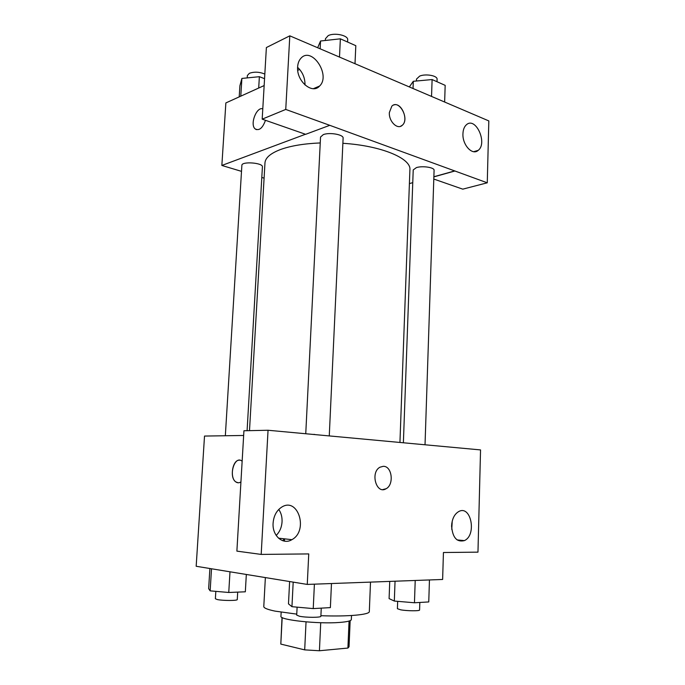 <?xml version="1.0" encoding="UTF-8"?>
<svg xmlns="http://www.w3.org/2000/svg" width="685" height="685" viewBox="0 0 685 685"><rect width="100%" height="100%" fill="white"/><g stroke="black" fill="none" stroke-linecap="round" stroke-linejoin="round"><path stroke-width="1.03" d="M349.059 621.064L347.911 648.061L349.05 646.751L350.155 620.661M347.911 648.061L319.424 650.75L304.688 649.877L280.816 644.097L282.014 617.45M320.726 622.708L319.424 650.75M282.186 617.545L280.816 644.097M306.041 621.869L304.688 649.877M351.508 615.524L351.337 619.557C351.131 620.893 347.209 621.852 339.58 622.442C318.371 624.198 279.06 619.916 280.944 616.235L281.158 612.202M265.369 577.575L263.785 606.559C263.776 608.032 267.518 609.547 275.019 611.114L296.759 614.128M320.905 615.704C348.1 616.748 369.849 614.693 369.326 611.534L370.499 582.113M307.265 584.425L308.747 553.917L261.19 554.413L236.882 551.125L243.928 430.762L268.049 430.257L480.545 449.917L477.967 552.144L443.435 552.512L442.63 579.467L307.265 584.425L196.175 566.272L204.515 436.062L243.654 435.472M451.586 526.782L451.757 523.657M451.766 529.402L452.228 521.105M451.595 525.857C452.494 537.519 456.749 542.434 464.379 540.611C477 535.208 471.04 504.571 458.693 511.575C454.412 514.135 452.049 518.905 451.595 525.857M240.932 481.906C239.193 483.062 237.507 483.071 235.88 481.957C228.105 476.948 234.424 454.994 241.925 461.065L242.148 461.236M284.583 538.847L284.463 541.141M314.561 434.401L313.096 434.427M239.63 460.2C232.575 459.275 229.372 477.89 235.88 481.957L238.149 482.788M284.232 538.812L282.819 540.739M276.183 535.43C279.711 531.894 281.663 527.356 282.057 521.807C282.246 517.047 281.15 512.928 278.752 509.452M273.101 523.083C272.065 535.807 283.051 545.294 291.887 539.669C308.849 530.781 297.984 496.325 281.526 507.234C276.526 510.608 273.717 515.891 273.101 523.083M261.19 554.413L268.049 430.257M382.778 489.587L386.109 488.722C394.2 484.689 392.128 466.348 383.583 466.314C392.137 466.348 394.2 484.689 386.117 488.722C376.476 494.904 369.977 472.53 379.918 467.23L383.3 466.297M249.494 430.651L264.967 162.944C265.318 157.798 270.532 153.32 280.627 149.484C290.86 145.794 304.063 143.619 320.246 142.942M342.877 143.302C381.237 145.64 411.351 158.432 409.904 169.777L399.946 442.313M247.088 430.702L262.415 166.9C263.22 162.765 241.6 161.121 241.874 165.342L225.339 435.746M403.388 442.63L413.218 169.931L416.42 167.594C422.551 165.607 434.615 167.474 434.084 170.3L425.034 444.642M305.75 433.742L320.537 137.034L323.286 134.62C329.562 132.068 343.81 134.637 343.117 138.156L329.271 435.763M329.579 125.252L487.266 182.809L488.825 120.92L289.806 35.834L285.748 109.437L329.579 125.252M305.45 134.26L221.854 165.453L241.505 171.361M261.807 177.466L264.085 178.151M409.399 183.597L412.764 182.655M433.879 176.747L454.866 170.882M389.345 112.58L391.837 106.149C399.03 98.794 409.981 118.959 402.309 125.244C397.634 130.116 388.695 121.502 389.345 112.58M462.94 133.729C463.111 129.696 464.259 126.716 466.374 124.798C475.604 116.167 487.908 143.191 478.173 150.375C472.427 155.846 462.281 144.946 462.94 133.729M297.624 66.959C297.847 63.354 298.925 60.477 300.852 58.336C311.632 45.818 331.18 75.273 319.57 86.053C312.3 94.693 296.34 81.121 297.624 66.959M400.511 126.323L402.309 125.244C409.031 119.858 401.247 101.654 393.592 105.045M304.996 84.991C305.09 78.004 302.624 72.122 297.607 67.335M329.579 125.398L305.638 134.32L262.184 119.156L266.379 47.548L289.806 35.834M262.184 119.156L285.748 109.437M433.802 179.05L462.76 189.154L487.266 182.809M433.87 176.876L454.866 171.01M299.67 69.45L297.718 70.332M264.153 85.565L225.862 102.93L221.854 165.453M265.472 120.312C262.56 128.283 259.076 131.109 255.025 128.797C249.742 124.259 256.601 106.492 262.783 108.846C256.601 106.5 249.751 124.259 255.025 128.797L256.37 129.645M264.556 78.681L259.375 76.694L241.891 78.432L239.896 85.796L239.211 96.876M259.375 76.694L258.699 88.031M241.891 78.432L240.786 96.157M247.225 77.902L247.362 75.53L249.357 73.312C254.221 71.6 259.375 71.848 264.821 74.057M355.001 63.705L355.815 45.681L340.368 38.822L320.546 41.006L317.669 47.744M340.368 38.822L339.495 57.078M320.546 41.006L320.152 48.806M325.358 40.475L325.443 38.728L328.183 35.646C334.4 32.341 348.417 35.397 347.689 39.85L347.586 42.025M444.642 102.031L445.173 85.351L432.107 79.554L413.295 81.301L409.33 86.935M432.107 79.554L431.541 96.431M413.295 81.301L413.038 88.519M416.429 81.01L416.497 79.083L419.682 76.086C425.753 73.492 437.638 75.692 437.09 79.28L437.013 81.729M246.326 574.467L245.333 591.806L228.756 592.482L210.149 590.864L208.642 588.646L209.893 568.516M229.989 571.795L228.756 592.482M211.519 568.781L210.149 590.864M215.826 591.361L215.373 598.758L217.325 599.555C222.788 600.771 237.746 600.762 237.267 599.555L237.704 592.114M331.471 583.534L330.375 607.612L313.233 608.597L291.947 606.687L288.479 603.879L289.618 581.539M314.398 584.159L313.233 608.597M293.189 582.122L291.947 606.687M297.11 607.15L296.708 615.113L299.465 616.243C305.981 617.673 321.376 617.647 320.88 616.226L321.256 608.143M429.452 579.955L428.759 601.944L414.459 602.766L394.32 601.053L389.097 598.604L389.739 581.402M415.213 580.478L414.459 602.766M395.048 581.214L394.32 601.053M397.668 601.344L397.403 608.7L400.682 609.821C407.095 611.011 420.008 611.114 419.58 609.984L419.828 602.457M464.379 540.611L457.118 539.926M291.887 539.669L278.495 538.162M478.173 150.375L473.686 151.693M319.57 86.053L313.387 88.673"/></g></svg>
